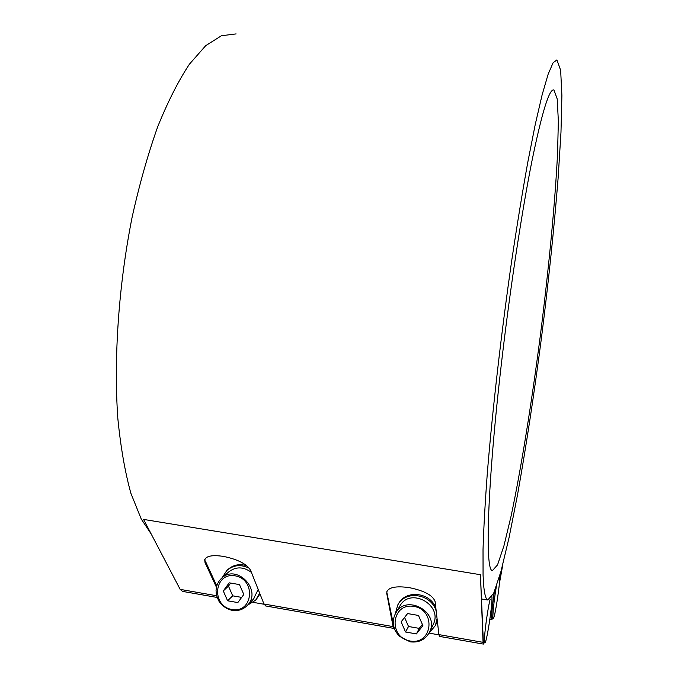 <?xml version="1.0" encoding="UTF-8"?>
<svg xmlns="http://www.w3.org/2000/svg" width="678" height="678" viewBox="0 0 678 678"><rect width="100%" height="100%" fill="white"/><g stroke="black" fill="none" stroke-linecap="round" stroke-linejoin="round"><path stroke-width="1.02" d="M221.969 577.927L228.308 572.24C235.588 566.418 243.292 566.461 251.411 572.376M258.191 589.428L253.377 599.191M223.282 590.919L229.223 582.826L239.504 584.597L243.809 594.496L237.825 602.581L227.579 600.784L223.282 590.919L228.469 586.097L232.707 595.835L241.665 597.394M230.69 583.072L228.469 586.097M227.579 600.784L232.707 595.835M227.596 569.808L227.91 569.52C233.274 564.825 239.546 563.554 246.741 565.715M222.121 577.792L226.816 570.495C233.529 564.859 241.063 564.147 249.428 568.35M259.988 593.97L256.047 599.75M259.666 593.148L255.682 600.123L247.538 605.191M395.918 612.819L399.732 606.318C409.673 586.512 443.378 604.759 433.191 624.574L432.954 625.065M401.139 621.853L407.588 613.565L418.479 615.446L422.903 625.633L416.419 633.913L405.554 632.006L401.139 621.853M404.58 617.438L408.512 626.497L419.25 628.37L422.369 624.396M405.554 632.006L408.512 626.497M416.419 633.913L419.25 628.37M398.139 604.352L398.393 603.928C405.597 589.716 429.564 591.987 435.81 607.632M395.24 614.014L397.74 605.022C405.452 589.657 431.827 593.903 436.234 611.386M437.081 618.743L435.378 625.548L429.005 633.201M437.259 620.302L435.666 624.938M491.923 596.776C492.703 603.801 486.423 644.592 484.787 642.863L484.456 641.202C484.075 635.125 487.736 608.2 490.177 599.157M484.236 642.769L483.414 644.092L483.05 642.337L480.439 574.715L483.287 640.998L483.626 642.659L484.787 642.863M483.05 642.337L438.903 634.616L435.115 601.632C432.996 595.479 424.606 590.86 409.936 587.775L408.707 587.563C396.028 585.851 388.706 587.301 386.74 591.902L393.884 626.743M499.822 575.512C500.237 583.283 494.601 619.972 493.203 618.395C492.135 618.599 493.957 600.2 496.381 586.428M494.381 591.708C492.16 607.064 491.397 615.904 492.101 618.209L492.152 618.217M236.105 33.9L221.409 35.748L205.68 45.697L189.399 64.207C178.45 80.767 167.898 101.581 157.745 126.65C148.041 153.914 139.507 184.043 132.151 217.053C118.658 284.65 113.582 358.382 117.828 418.411C120.667 447.133 125.015 472.091 130.879 493.287L141.236 519.026L151.262 534.095M483.058 575.139L483.024 549.663C483.677 528.289 485.117 502.745 487.329 473.007C492.414 410.622 501.347 332.5 511.797 260.098C517.102 224.698 522.399 192.255 527.687 162.788L535.247 124.472L542.137 94.801L548.129 74.258L553.087 62.783L556.926 59.893L560.647 70.266L561.901 95.53L560.977 132.244L558.189 177.272C554.206 227.384 548.646 280.777 541.51 337.466C534.137 394.062 526.145 446.505 517.526 494.796L509.068 537.603L500.949 571.495L493.643 593.403L487.753 600.005C485.94 599.301 484.6 594.742 483.753 586.334L483.058 575.139M501.881 359.603C510.381 286.938 521.831 211.833 531.755 161.932C541.959 112.243 549.358 88.259 553.96 89.979L557.214 98.98L558.35 121.048L557.562 153.389C555.053 203.629 548.621 270.081 540.163 336.941C531.501 403.715 521.119 468.625 511.127 515.924L503.957 545.756L497.55 564.876L492.414 570.588C484.753 571.249 487.168 484.516 501.881 359.603M502.932 563.986L499.347 583.766M499.457 582.622L502.584 565.325M492.643 618.302L491.906 619.548C491.16 617.226 491.94 608.064 494.228 592.064M387.036 592.055L386.969 591.216M394.376 628.396L393.096 626.608L386.74 593.42M393.096 626.608L263.988 604.03L250.589 570.317C246.843 564.062 237.97 559.46 223.986 556.511L222.833 556.316C212.485 554.841 206.443 555.96 204.697 559.681L205.027 562.587L204.985 559.011M216.443 587.25L205.027 562.587M205.434 561.282L216.791 585.894M263.988 604.03L265.835 605.979M480.439 574.715L143.583 519.416L180.162 589.368L182.526 591.394M438.903 634.616L439.615 636.422M231.969 609.53C210.9 605.996 213.943 572.079 235.088 575.825C256.36 579.3 253.106 613.488 231.969 609.53M232.24 610.285C238.232 611.183 243.275 609.539 247.36 605.361C262.717 590.123 236.215 562.986 221.274 578.554C218.019 581.766 216.282 585.75 216.053 590.487C216.401 593.894 215.375 593.513 218.909 601.14C222.189 605.962 226.596 609.03 232.105 610.336C238.131 611.242 243.216 609.59 247.36 605.361L253.97 598.581M410.088 641.007C387.748 637.261 391.511 602.445 413.927 606.412C436.479 610.107 432.488 645.193 410.088 641.007M410.173 641.744C419.046 642.82 425.53 639.583 429.598 632.023C439.963 611.878 405.656 593.275 395.562 613.42C393.232 617.794 392.731 622.463 394.071 627.43C394.376 629.599 396.147 632.54 399.367 636.252L410.105 641.82C418.987 642.897 425.487 639.634 429.598 632.023L433.191 624.574M216.638 595.75L180.162 589.368M256.699 599.072L255.682 600.123M435.929 624.387L435.378 625.548M253.216 602.361L264.081 604.259M429.106 633.125L438.929 634.845M492.101 618.209L493.203 618.395M481.685 598.988L487.753 600.005M553.29 89.92L553.96 89.979M489.88 619.2L491.906 619.548M182.289 591.352L217.163 597.454M265.64 605.946L394.003 628.43M439.53 636.405L483.414 644.092"/></g></svg>

